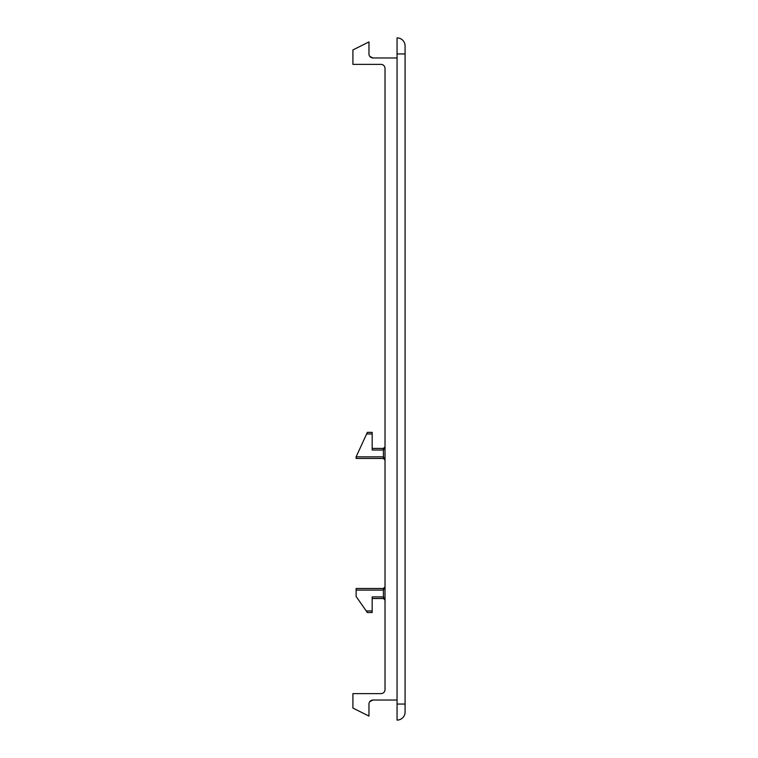 <?xml version="1.0" encoding="UTF-8"?>
<svg xmlns="http://www.w3.org/2000/svg" width="758" height="758" viewBox="0 0 758 758"><rect width="100%" height="100%" fill="white"/><g stroke="black" fill="none" stroke-linecap="round" stroke-linejoin="round"><path stroke-width="1.14" d="M405.085 53.951L405.085 45.925A8.025 8.025 0 0 0 397.059 37.9L397.059 720.1A8.025 8.025 0 0 0 405.085 712.075L405.085 53.951L397.059 53.951M369.771 701.643L372.983 700.032A4.017 4.017 0 0 0 368.966 704.049L368.966 716.083L352.915 708.057L352.915 693.617L381.009 693.617A4.017 4.017 0 0 0 385.017 689.6L385.017 68.4A4.017 4.017 0 0 0 381.009 64.383L352.915 64.383L352.915 49.943L368.966 41.917L368.966 53.951A4.017 4.017 0 0 0 372.983 57.968L397.059 57.968M372.983 700.032L397.059 700.032M372.983 57.968L369.771 56.357M372.178 612.549L367.365 612.549L372.178 612.549L372.178 596.906L383.415 596.906L383.415 598.507L372.178 598.507L383.415 598.507L385.017 600.109L383.415 596.906L383.415 590.084L385.017 586.872L383.415 588.473L356.127 588.473L356.127 596.499L367.365 612.549M367.355 432.373L366.607 433.974L372.178 433.974L372.178 432.373L367.355 432.373M372.178 433.974L372.178 450.025L383.415 450.025L383.415 458.457L356.127 458.457L383.415 458.457L385.017 460.059L383.415 456.847L356.127 456.847L366.607 433.974M385.017 446.822L383.415 448.423L383.415 450.025L384.732 447.732M384.514 458.893L384.998 459.803M356.127 456.847L356.127 458.457M383.415 448.423L372.178 448.423M405.085 712.075A8.025 8.025 0 0 1 397.059 720.1M405.085 704.049L397.059 704.049M372.178 610.948L366.237 610.948M356.127 590.084L383.415 590.084L383.415 588.473M385.017 600.109L384.524 598.953"/></g></svg>
